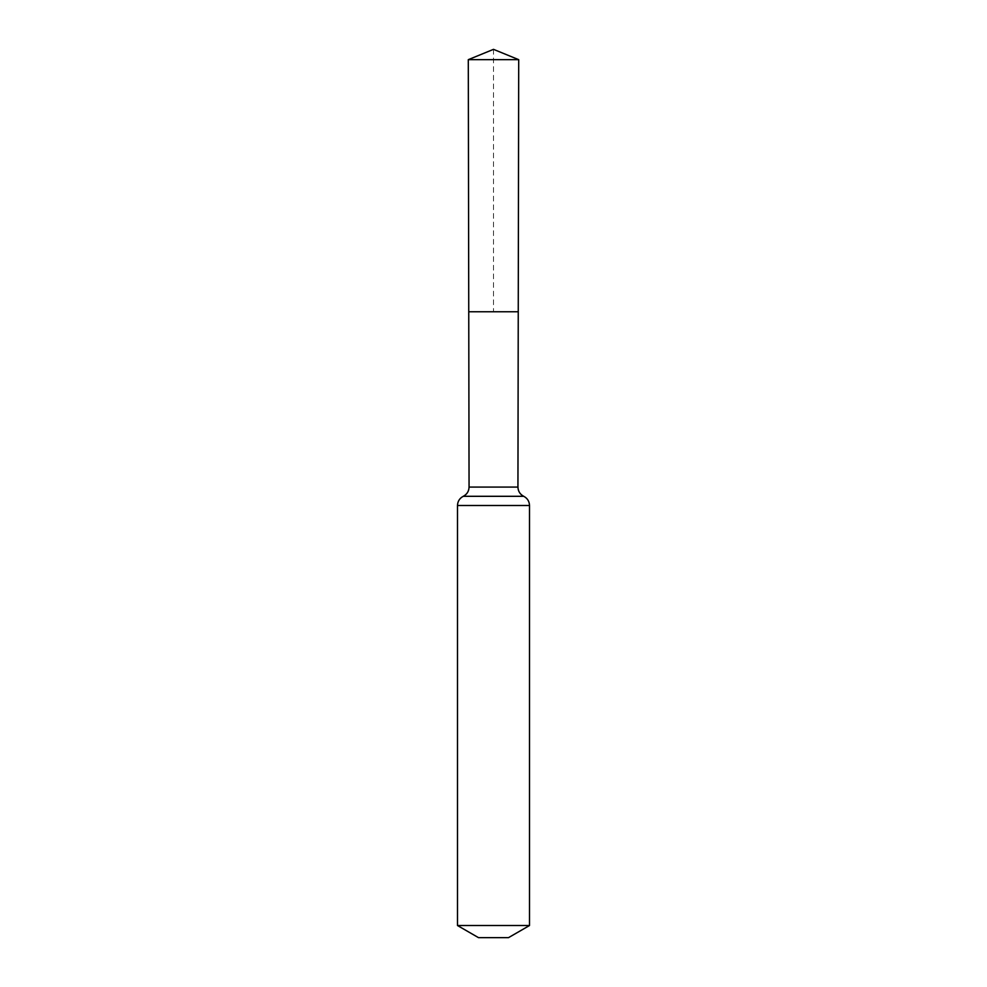 <?xml version="1.0" encoding="UTF-8"?>
<svg xmlns="http://www.w3.org/2000/svg" width="987" height="987" viewBox="0 0 987 987"><rect width="100%" height="100%" fill="white"/><g stroke="black" fill="none" stroke-linecap="round" stroke-linejoin="round"><path stroke-width="0.74" stroke-dasharray="4.93 3.7" d="M468.751 311.756L518.249 311.756L468.751 311.756M508.502 937.65L478.498 937.65M529.513 925.522L457.487 925.522M468.294 59.664L518.706 59.664M493.5 49.35L493.5 311.756M517.941 487.084L469.059 487.084M529.513 505.504L457.487 505.504M523.727 496.301L463.273 496.301"/><path stroke-width="1.48" d="M517.941 487.084L518.249 311.756L468.751 311.756L468.294 59.664L518.706 59.664L518.249 311.756L468.751 311.756L469.059 487.084L517.941 487.084C518.101 491.267 520.026 494.339 523.727 496.301C527.416 498.262 529.34 501.334 529.513 505.504L529.513 925.522L508.502 937.65L478.498 937.65L457.487 925.522L529.513 925.522M493.5 311.756L518.249 311.756L518.706 59.664L493.5 49.35L468.294 59.664M457.487 925.522L457.487 505.504L529.513 505.504M457.487 505.504C457.66 501.334 459.584 498.262 463.273 496.301L523.727 496.301M463.273 496.301C466.974 494.339 468.899 491.267 469.059 487.084M493.5 49.35L518.706 59.664"/></g></svg>
